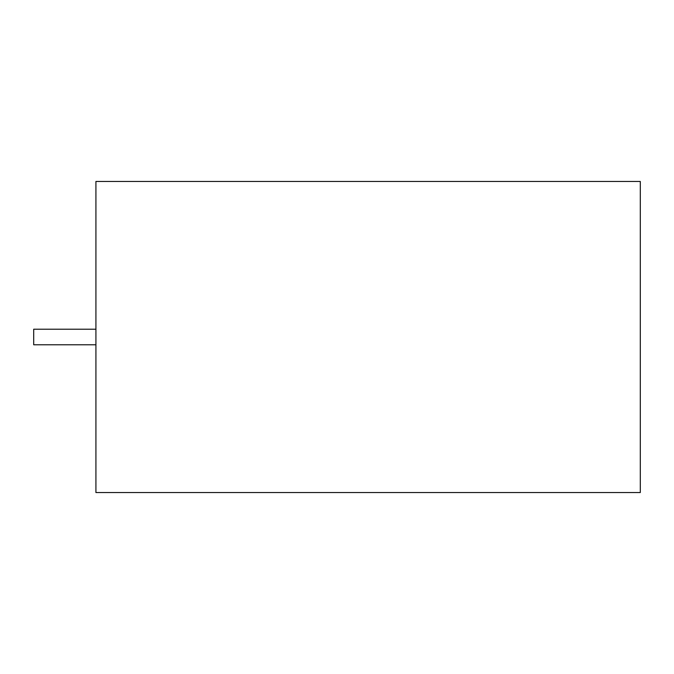 <?xml version="1.0" encoding="UTF-8"?>
<svg xmlns="http://www.w3.org/2000/svg" width="674" height="674" viewBox="0 0 674 674"><rect width="100%" height="100%" fill="white"/><g stroke="black" fill="none" stroke-linecap="round" stroke-linejoin="round"><path stroke-width="1.01" d="M95.919 329.224L33.7 329.224L33.7 344.776L95.919 344.776M95.919 181.458L95.919 492.542L640.3 492.542L640.3 181.458L95.919 181.458"/></g></svg>
